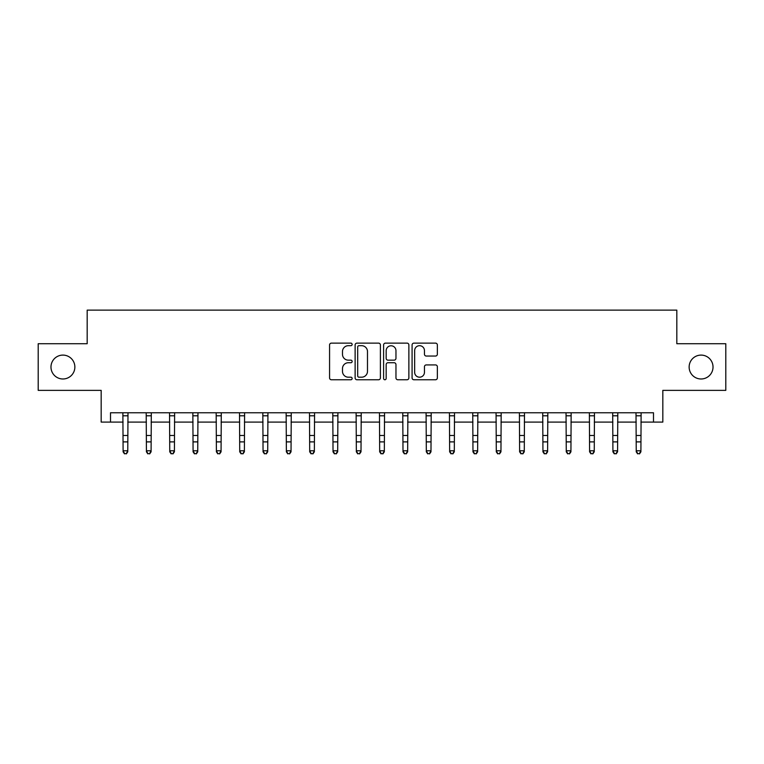 <?xml version="1.0" encoding="UTF-8"?>
<svg xmlns="http://www.w3.org/2000/svg" width="764" height="764" viewBox="0 0 764 764"><rect width="100%" height="100%" fill="white"/><g stroke="black" fill="none" stroke-linecap="round" stroke-linejoin="round"><path stroke-width="1.15" d="M352.147 344.411A1.28 1.28 0 0 0 350.867 343.132L331.404 343.132A1.834 1.834 0 0 0 329.57 344.956L329.57 377.932A1.834 1.834 0 0 0 331.404 379.756L350.867 379.756A1.28 1.28 0 0 0 352.147 378.476A1.28 1.28 0 0 0 350.867 377.196L348.346 377.196A5.864 5.864 0 0 1 342.482 371.333L342.482 368.582A5.864 5.864 0 0 1 348.346 362.728L350.867 362.728A1.28 1.28 0 0 0 352.147 361.439A1.28 1.28 0 0 0 350.867 360.159L348.346 360.159A5.864 5.864 0 0 1 342.482 354.305L342.482 351.555A5.864 5.864 0 0 1 348.346 345.691L350.867 345.691A1.28 1.28 0 0 0 352.147 344.411M689.138 367.045A11.938 11.938 0 0 0 701.075 378.982A11.938 11.938 0 0 0 713.022 367.045A11.938 11.938 0 0 0 701.075 355.098A11.938 11.938 0 0 0 689.138 367.045M50.978 367.045A11.938 11.938 0 0 0 62.925 378.982A11.938 11.938 0 0 0 74.862 367.045A11.938 11.938 0 0 0 62.925 355.098A11.938 11.938 0 0 0 50.978 367.045M435.528 356.043A1.834 1.834 0 0 0 437.361 354.209L437.361 344.956A1.834 1.834 0 0 0 435.528 343.132L413.916 343.132A1.834 1.834 0 0 0 412.082 344.956L412.082 377.932A1.834 1.834 0 0 0 413.916 379.756L435.528 379.756A1.834 1.834 0 0 0 437.361 377.932L437.361 366.758A1.834 1.834 0 0 0 435.528 364.925L426.274 364.925A1.834 1.834 0 0 0 424.45 366.758L424.45 372.297A4.899 4.899 0 0 1 419.551 377.196A4.899 4.899 0 0 1 414.651 372.297L414.651 350.59A4.899 4.899 0 0 1 419.551 345.691A4.899 4.899 0 0 1 424.45 350.59L424.45 354.209A1.834 1.834 0 0 0 426.274 356.043L435.528 356.043M110.503 422.091L110.503 412.761L653.497 412.761L653.497 422.091L662.827 422.091L662.827 390.366L725.8 390.366L725.8 343.714L676.818 343.714L676.818 310.127L87.182 310.127L87.182 343.714L38.2 343.714L38.2 390.366L101.173 390.366L101.173 422.091L123.1 422.091M380.396 344.956A1.834 1.834 0 0 0 378.562 343.132L356.95 343.132A1.834 1.834 0 0 0 355.126 344.956L355.126 377.932A1.834 1.834 0 0 0 356.95 379.756L378.562 379.756A1.834 1.834 0 0 0 380.396 377.932L380.396 344.956M385.438 343.132L407.05 343.132A1.834 1.834 0 0 1 408.874 344.956L408.874 377.932A1.834 1.834 0 0 1 407.05 379.756L397.796 379.756A1.834 1.834 0 0 1 395.962 377.932L395.962 364.562A1.834 1.834 0 0 0 394.138 362.728L387.997 362.728A1.834 1.834 0 0 0 386.164 364.562L386.164 378.476A1.28 1.28 0 0 1 384.884 379.756A1.28 1.28 0 0 1 383.604 378.476L383.604 344.956A1.834 1.834 0 0 1 385.438 343.132M127.769 422.091L146.421 422.091M151.091 422.091L169.751 422.091M174.412 422.091L193.072 422.091M197.742 422.091L216.393 422.091M221.063 422.091L239.724 422.091M244.385 422.091L263.045 422.091M267.715 422.091L286.366 422.091M291.036 422.091L309.697 422.091M314.357 422.091L333.018 422.091M337.688 422.091L356.339 422.091M361.009 422.091L379.67 422.091M384.33 422.091L402.991 422.091M407.661 422.091L426.312 422.091M430.982 422.091L449.643 422.091M454.303 422.091L472.964 422.091M477.634 422.091L496.285 422.091M500.955 422.091L519.615 422.091M524.276 422.091L542.937 422.091M547.607 422.091L566.258 422.091M570.928 422.091L589.588 422.091M594.249 422.091L612.909 422.091M617.579 422.091L636.231 422.091M640.9 422.091L653.497 422.091M358.965 345.691A1.28 1.28 0 0 0 357.686 346.971L357.686 375.917A1.28 1.28 0 0 0 358.965 377.196L361.62 377.196A5.864 5.864 0 0 0 367.484 371.333L367.484 351.555A5.864 5.864 0 0 0 361.62 345.691L358.965 345.691M395.962 350.686A4.899 4.899 0 0 0 391.063 345.786A4.899 4.899 0 0 0 386.164 350.686L386.164 358.326A1.834 1.834 0 0 0 387.997 360.159L394.138 360.159A1.834 1.834 0 0 0 395.962 358.326L395.962 350.686M127.989 412.761L127.769 451.82L126.366 453.873L124.503 453.453L126.366 453.873M122.88 412.761L123.1 450.779L127.769 450.779L126.366 453.453M124.503 453.873L123.1 451.82L123.1 450.779L124.503 453.453M151.31 412.761L151.091 451.82L149.687 453.873L147.824 453.453L149.687 453.873M146.201 412.761L146.421 450.779L151.091 450.779L149.687 453.453M147.824 453.873L146.421 451.82L146.421 450.779L147.824 453.453M174.631 412.761L174.412 451.82L173.017 453.873L171.146 453.453L173.017 453.873M169.532 412.761L169.751 450.779L174.412 450.779L173.017 453.453M171.146 453.873L169.751 451.82L169.751 450.779L171.146 453.453M197.962 412.761L197.742 451.82L196.338 453.873L194.476 453.453L196.338 453.873M192.853 412.761L193.072 450.779L197.742 450.779L196.338 453.453M194.476 453.873L193.072 451.82L193.072 450.779L194.476 453.453M221.283 412.761L221.063 451.82L219.66 453.873L217.797 453.453L219.66 453.873M216.174 412.761L216.393 450.779L221.063 450.779L219.66 453.453M217.797 453.873L216.393 451.82L216.393 450.779L217.797 453.453M244.604 412.761L244.385 451.82L242.99 453.873L241.118 453.453L242.99 453.873M239.504 412.761L239.724 450.779L244.385 450.779L242.99 453.453M241.118 453.873L239.724 451.82L239.724 450.779L241.118 453.453M267.935 412.761L267.715 451.82L266.311 453.873L264.449 453.453L266.311 453.873M262.826 412.761L263.045 450.779L267.715 450.779L266.311 453.453M264.449 453.873L263.045 451.82L263.045 450.779L264.449 453.453M291.256 412.761L291.036 451.82L289.632 453.873L287.77 453.453L289.632 453.873M286.147 412.761L286.366 450.779L291.036 450.779L289.632 453.453M287.77 453.873L286.366 451.82L286.366 450.779L287.77 453.453M314.577 412.761L314.357 451.82L312.963 453.873L311.091 453.453L312.963 453.873M309.477 412.761L309.697 450.779L314.357 450.779L312.963 453.453M311.091 453.873L309.697 451.82L309.697 450.779L311.091 453.453M337.908 412.761L337.688 451.82L336.284 453.873L334.422 453.453L336.284 453.873M332.798 412.761L333.018 450.779L337.688 450.779L336.284 453.453M334.422 453.873L333.018 451.82L333.018 450.779L334.422 453.453M361.229 412.761L361.009 451.82L359.605 453.873L357.743 453.453L359.605 453.873M356.119 412.761L356.339 450.779L361.009 450.779L359.605 453.453M357.743 453.873L356.339 451.82L356.339 450.779L357.743 453.453M384.55 412.761L384.33 451.82L382.936 453.873L381.064 453.453L382.936 453.873M379.45 412.761L379.67 450.779L384.33 450.779L382.936 453.453M381.064 453.873L379.67 451.82L379.67 450.779L381.064 453.453M407.88 412.761L407.661 451.82L406.257 453.873L404.395 453.453L406.257 453.873M402.771 412.761L402.991 450.779L407.661 450.779L406.257 453.453M404.395 453.873L402.991 451.82L402.991 450.779L404.395 453.453M431.202 412.761L430.982 451.82L429.578 453.873L427.716 453.453L429.578 453.873M426.092 412.761L426.312 450.779L430.982 450.779L429.578 453.453M427.716 453.873L426.312 451.82L426.312 450.779L427.716 453.453M454.523 412.761L454.303 451.82L452.909 453.873L451.037 453.453L452.909 453.873M449.423 412.761L449.643 450.779L454.303 450.779L452.909 453.453M451.037 453.873L449.643 451.82L449.643 450.779L451.037 453.453M477.853 412.761L477.634 451.82L476.23 453.873L474.368 453.453L476.23 453.873M472.744 412.761L472.964 450.779L477.634 450.779L476.23 453.453M474.368 453.873L472.964 451.82L472.964 450.779L474.368 453.453M501.174 412.761L500.955 451.82L499.551 453.873L497.689 453.453L499.551 453.873M496.065 412.761L496.285 450.779L500.955 450.779L499.551 453.453M497.689 453.873L496.285 451.82L496.285 450.779L497.689 453.453M524.496 412.761L524.276 451.82L522.882 453.873L521.01 453.453L522.882 453.873M519.396 412.761L519.615 450.779L524.276 450.779L522.882 453.453M521.01 453.873L519.615 451.82L519.615 450.779L521.01 453.453M547.826 412.761L547.607 451.82L546.203 453.873L544.34 453.453L546.203 453.873M542.717 412.761L542.937 450.779L547.607 450.779L546.203 453.453M544.34 453.873L542.937 451.82L542.937 450.779L544.34 453.453M571.147 412.761L570.928 451.82L569.524 453.873L567.662 453.453L569.524 453.873M566.038 412.761L566.258 450.779L570.928 450.779L569.524 453.453M567.662 453.873L566.258 451.82L566.258 450.779L567.662 453.453M594.468 412.761L594.249 451.82L592.854 453.873L590.983 453.453L592.854 453.873M589.369 412.761L589.588 450.779L594.249 450.779L592.854 453.453M590.983 453.873L589.588 451.82L589.588 450.779L590.983 453.453M617.799 412.761L617.579 451.82L616.176 453.873L614.313 453.453L616.176 453.873M612.69 412.761L612.909 450.779L617.579 450.779L616.176 453.453M614.313 453.873L612.909 451.82L612.909 450.779L614.313 453.453M641.12 412.761L640.9 451.82L639.497 453.873L637.634 453.453L639.497 453.873M636.011 412.761L636.231 450.779L640.9 450.779L639.497 453.453M637.634 453.873L636.231 451.82L636.231 450.779L637.634 453.453M127.769 435.48L123.1 435.48M127.769 441.888L123.1 441.888M127.769 415.788L123.1 415.788M151.091 435.48L146.421 435.48M151.091 441.888L146.421 441.888M151.091 415.788L146.421 415.788M174.412 435.48L169.751 435.48M174.412 441.888L169.751 441.888M174.412 415.788L169.751 415.788M197.742 435.48L193.072 435.48M197.742 441.888L193.072 441.888M197.742 415.788L193.072 415.788M221.063 435.48L216.393 435.48M221.063 441.888L216.393 441.888M221.063 415.788L216.393 415.788M244.385 435.48L239.724 435.48M244.385 441.888L239.724 441.888M244.385 415.788L239.724 415.788M267.715 435.48L263.045 435.48M267.715 441.888L263.045 441.888M267.715 415.788L263.045 415.788M291.036 435.48L286.366 435.48M291.036 441.888L286.366 441.888M291.036 415.788L286.366 415.788M314.357 435.48L309.697 435.48M314.357 441.888L309.697 441.888M314.357 415.788L309.697 415.788M337.688 435.48L333.018 435.48M337.688 441.888L333.018 441.888M337.688 415.788L333.018 415.788M361.009 435.48L356.339 435.48M361.009 441.888L356.339 441.888M361.009 415.788L356.339 415.788M384.33 435.48L379.67 435.48M384.33 441.888L379.67 441.888M384.33 415.788L379.67 415.788M407.661 435.48L402.991 435.48M407.661 441.888L402.991 441.888M407.661 415.788L402.991 415.788M430.982 435.48L426.312 435.48M430.982 441.888L426.312 441.888M430.982 415.788L426.312 415.788M454.303 435.48L449.643 435.48M454.303 441.888L449.643 441.888M454.303 415.788L449.643 415.788M477.634 435.48L472.964 435.48M477.634 441.888L472.964 441.888M477.634 415.788L472.964 415.788M500.955 435.48L496.285 435.48M500.955 441.888L496.285 441.888M500.955 415.788L496.285 415.788M524.276 435.48L519.615 435.48M524.276 441.888L519.615 441.888M524.276 415.788L519.615 415.788M547.607 435.48L542.937 435.48M547.607 441.888L542.937 441.888M547.607 415.788L542.937 415.788M570.928 435.48L566.258 435.48M570.928 441.888L566.258 441.888M570.928 415.788L566.258 415.788M594.249 435.48L589.588 435.48M594.249 441.888L589.588 441.888M594.249 415.788L589.588 415.788M617.579 435.48L612.909 435.48M617.579 441.888L612.909 441.888M617.579 415.788L612.909 415.788M640.9 435.48L636.231 435.48M640.9 441.888L636.231 441.888M640.9 415.788L636.231 415.788"/></g></svg>
